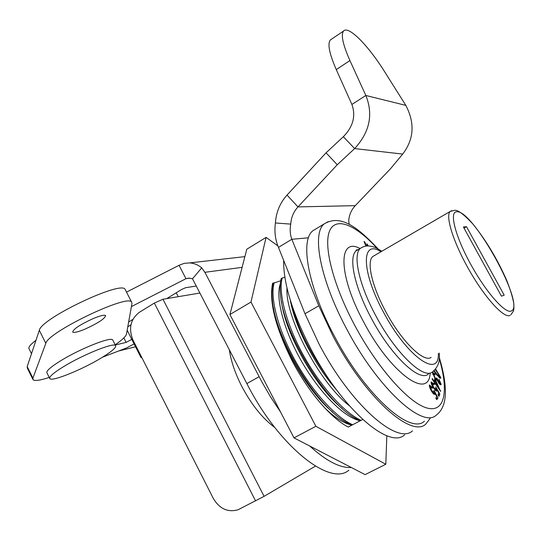 <?xml version="1.0" encoding="UTF-8"?>
<svg xmlns="http://www.w3.org/2000/svg" width="541" height="541" viewBox="0 0 541 541"><rect width="100%" height="100%" fill="white"/><g stroke="black" fill="none" stroke-linecap="round" stroke-linejoin="round"><path stroke-width="0.81" d="M466.504 226.679L463.4 226.983L501.446 296.164L504.185 295.163L466.504 226.679L464.016 228.106M178.226 296.678L176.224 292.796M318.913 343.758C350.21 404.255 397.412 445.547 412.519 430.825C397.412 445.547 350.21 404.255 318.913 343.758L304.989 313.746L278.466 247.393C275.268 239.737 274.246 231.595 275.416 222.96C276.14 212.18 280.015 202.882 287.034 195.064L297.963 206.905L337.266 164.741L354.639 148.586L343.346 136.704C353.138 126.682 355.985 115.93 351.9 104.454L336.265 69.606C329.341 53.687 327.359 43.807 330.341 39.966L331.538 39.155M430.278 418.186L425.868 424.043C411.336 438.514 364.485 396.688 332.904 335.914L318.811 305.793L291.829 239.284L278.466 247.393M402.693 154.077L354.639 148.586C369.733 132.112 373.466 114.408 365.831 95.473L349.932 60.558C342.879 44.612 340.749 34.78 343.549 31.053C348.303 25.143 368.32 45.525 384.597 71.676L405.824 105.38C415.048 123.037 414.007 139.267 402.693 154.077L390.609 168.623L355.275 205.648C351.346 209.874 349.161 214.926 348.722 220.796L349.202 224.414M337.266 164.741L326.047 152.826L343.346 136.704M326.047 152.826L287.034 195.064M308.465 237.803L291.829 239.284C290.104 234.53 289.739 229.472 290.733 224.116L275.416 222.96M290.733 224.116C291.193 217.441 293.601 211.707 297.963 206.905L355.275 205.648M405.824 105.38L365.831 95.473L351.9 104.454M404.567 434.869C389.135 449.733 341.723 408.759 310.588 348.424C292.289 312.482 283.315 283.139 283.667 260.41M351.576 425.307L348.309 427.072C331.275 418.565 308.113 391.596 292.099 360.732C275.342 327.136 268.857 301.276 272.644 283.166L273.746 282.977M386.835 435.715L385.807 464.266L365.114 474.633L293.993 437.879L229.925 314.524L246.791 249.232L266.077 237.391L277.851 245.857M385.807 464.266L315.89 426.294L250.99 302.054L266.077 237.391M293.993 437.879L315.89 426.294M229.925 314.524L250.99 302.054M31.5 353.679L29.153 348.952C28.01 347.505 30.282 344.624 35.977 340.289M131.422 306.585L185.962 278.696L179.044 265.3L126.506 292.113M135.568 346.788L118.465 351.048M166.75 298.612L181.688 289.442L185.604 287.704L196.39 286.027M179.044 265.3L184.204 263.352L189.695 262.906C194.192 263.244 198.195 264.894 201.712 267.849L204.897 272.312L261.891 381.98L270.872 397.412L280.569 412.032M309.736 446.014C326.27 461.033 340.133 468.195 351.319 467.505M201.712 267.849L192.495 278.798L246.858 383.583C278.507 446.156 330.132 486.92 348.898 470.176M192.495 278.798L188.85 278.108L185.962 278.696L189.891 278.142M127.162 330.226L141.106 357.709L141.816 357.527M141.106 357.709L141.722 357.344M63.06 366.954C82.415 354.903 113.867 342.237 115.551 345.571C116.558 347.363 111.953 351.393 101.735 357.675C82.915 369.273 52.085 381.892 49.846 378.673C48.758 377.03 53.16 373.121 63.06 366.954M49.623 378.227L47.006 372.952C45.884 371.248 50.259 367.292 60.139 361.097C79.459 349.006 110.946 336.455 112.69 339.91L112.927 340.39M85.201 329.043C98.381 322.97 105.177 318.46 105.59 315.518C104.285 314.693 100.2 315.694 93.336 318.514C79.973 324.661 73.103 329.205 72.717 332.133C74.11 332.952 78.276 331.924 85.201 329.043M115.165 344.813C122.138 339.971 125.904 336.421 126.459 334.155L131.977 303.501L131.578 302.061C127.825 293.824 47.845 332.133 45.823 343.346L32.9 378.139L33.082 379.762C34.793 381.155 40.176 380.384 49.238 377.449M102.594 357.155L126.54 347.944L134.114 343.927M131.801 339.376L126.127 342.385L115.267 345.009M125.505 290.145L125.059 289.266C121.028 280.475 41.055 318.521 39.317 330.287L27.185 366.588L27.415 368.306L32.758 379.113M126.127 342.385L123.855 337.909M229.33 349.696C230.96 361.036 235.125 373.29 241.834 386.45C251.612 404.837 262.588 418.511 274.754 427.471M315.41 466.139L264.076 496.347L238.094 509.757C227.822 512.591 219.585 508.865 213.397 498.586L133.018 340.194C128.318 328.543 130.449 319.237 139.409 312.272L154.334 303.082L162.963 299.247L200.008 293.019M424.421 421.168C410.267 435.255 364.742 394.551 334.074 335.548C307.91 286.696 299.863 240.495 312.86 230.764L316.363 228.64M431.123 357.385C423.671 363.038 401.179 340.871 385.564 311.285C371.762 285.837 366.433 261.344 372.864 256.461L374.561 255.474M435.593 369.097L440.78 377.53L440.638 378.308L436.824 375.028L433.787 370.91M365.953 246.108L364.046 241.421L364.871 242.131L366.426 246.047M367.217 245.986L366.872 243.856L368.238 245.966M435.207 378.781L432.597 373.006L432.786 372.397L434.991 373.959L435.12 374.974L433.557 373.777L433.456 374.122L435.201 377.861L436.722 379.038L436.729 377.922L439.015 382.582L440.225 383.495L438.825 379.944L439.008 379.342L441.165 384.272L440.983 384.867L438.988 383.42L437.29 380.228L435.207 378.781M434.2 382.156L432.171 379.234L432.286 378.524L434.315 381.439L434.714 378.93L435.661 380.289L440.611 391.386L435.147 383.522L435.025 384.313L434.071 382.947L434.2 382.156M433.51 388.12C431.819 385.483 431.035 383.407 431.163 381.892L434.051 384.049L433.916 384.786L432.002 383.204L433.666 387.397L435.816 389.479L435.755 386.883L439.84 394.004L438.981 396.343L438 394.815L438.697 392.935L436.567 389.195L436.621 391.089L433.51 388.12M431.407 390.947C429.777 388.181 429.128 386.173 429.453 384.935L432.53 387.681L432.279 388.255L430.271 386.308L431.671 390.379L433.983 392.793L433.74 390.805L434.159 390.622L438.014 397.953L436.736 399.664L435.789 398.054L436.824 396.688L434.808 392.834L434.748 394.409C433.889 394.457 432.773 393.3 431.407 390.947M356.932 249.678L357.364 250.118M364.438 242.388L364.871 242.131M367.048 244.938L367.684 244.559M432.638 373.513L433.131 374M434.437 374.244L434.991 373.959M432.861 374.433L433.456 374.122M434.721 378.112L435.201 377.861M435.992 379.424L436.317 379.89L437.628 379.207M436.317 379.89L437.615 379.329M438.562 382.818L439.015 382.582M439.65 383.792L439.792 384.353M440.266 384.739L441.165 384.272M436.925 380.418L437.29 380.228M435.809 370.213L436.317 369.949M439.258 377.226L439.407 377.78M439.765 378.058L440.78 377.53M436.222 374.298L436.722 374.041L439.847 376.915L439.934 376.489L435.221 369.537M434.132 370.612L436.722 374.041M433.862 381.669L434.315 381.439M434.389 380.959L435.661 380.289M434.376 381.047L434.585 381.493M440.333 390.987L440.699 390.805M434.653 383.779L435.147 383.522M438.616 388.512L439.062 388.276L435.546 380.992L434.166 382.102M435.546 380.992L435.262 382.805L439.062 388.276M434.315 383.298L435.262 382.805M431.103 382.757L431.65 383.312M433.564 384.299L434.051 384.049M431.292 383.576L432.002 383.204M433.206 387.633L433.666 387.397M438.23 394.2L438.508 394.687L439.84 394.004M438.508 394.687L438.291 395.268M435.404 390.568L435.235 389.885L436.567 389.195M436.276 391.136L436.756 390.893M429.311 385.936L429.865 386.504M432.063 387.924L432.53 387.681M431.218 390.616L431.671 390.379M433.754 390.832L434.159 390.622M433.679 392.949L433.875 393.321M436.127 397.608L436.668 398.643L438.014 397.953M436.668 398.643L436.371 399.042M433.544 393.868L434.808 392.834M272.664 285.506L272.103 285.668M280.718 280.759L273.178 283.315C271.934 287.866 271.663 293.52 272.373 300.282C274.943 336.651 314.652 403.87 344.833 421.601L351.623 425.327L359.954 420.884M284.843 277.141L281.212 278.541C280.096 282.787 279.839 288.022 280.448 294.263C282.612 330.612 323.836 400.468 354.281 417.78L360.042 420.925L362.713 419.512M348.248 427.038L351.528 425.287M291.132 302.804C298.064 328.948 311.109 355.052 330.281 381.107M290.267 300.059C294.899 326.23 314.429 364.992 336.664 390.047M286.994 288.035C284.87 316.181 318.777 382.054 349.27 405.689M282.219 277.939C278.081 292.37 286.196 323.782 303.061 354.707C319.927 385.618 343.9 412.634 361.097 420.377M281.503 301.614C284.985 332.999 315.376 387.194 342.27 408.556M280.299 283.876C275.268 297.482 283.673 329.861 301.161 360.631C318.967 391.84 343.089 416.611 359.278 420.567M274.179 282.72C269.851 297.219 277.776 328.63 294.554 359.467C311.339 390.291 335.346 417.158 352.671 424.78M273.516 307.843C277.411 339.024 306.233 390.507 332.6 412.032M272.17 289.022L271.508 291.457M324.979 408.157C334.284 417.104 342.784 422.649 350.487 424.793M456.672 211.774C449.098 211.707 455.191 236.079 470.589 264.069C485.892 292.086 505.335 314.118 511.259 311.001C526.271 306.078 472.685 209.11 456.672 211.774M509.98 315.43C504.023 318.568 485.365 298.348 469.507 270.656C453.581 243.01 445.074 215.994 450.193 211.457L451.762 210.625M304.989 313.746L318.811 305.793M336.265 69.606L349.932 60.558M132.87 319.413L128.643 322.01M246.858 383.583L259.092 376.719M204.897 272.312L242.111 267.355M130.942 324.857L127.784 326.791M45.823 343.346L39.317 330.287M32.9 378.139L27.185 366.588M154.334 303.082L255.589 500.905M162.963 299.247L264.076 496.347M439.285 357.473C448.34 387.775 447.333 406.994 436.269 415.13C422.609 428.999 377.395 387.829 346.483 328.59C320.137 279.541 311.602 233.387 324.221 223.886L328.137 221.648M439.224 358.527C448.922 391.123 444.973 413.297 426.626 407.907C408.428 402.741 377.023 367.353 354.396 324.728C332.918 284.404 323.288 245.492 329.611 230.912C335.9 216.204 355.735 224.86 377.246 248.488M428.438 373.932C419.762 382.785 391.028 355.741 371.288 318.155C354.369 286.852 348.215 256.84 356.276 250.76L358.413 249.502M430.129 373.04C429.202 400.705 390.582 373.567 363.626 321.902C337.929 274.571 338.132 236.512 360.056 248.535M439.211 353.084C440.205 361.03 438.054 367.217 432.753 371.66C424.205 380.458 395.539 353.307 375.752 315.667C358.784 284.316 352.516 254.317 360.475 248.285L362.862 246.953M438.332 353.55C439.495 379.376 406.764 356.573 383.366 311.941C360.942 270.885 361.293 238.696 380.986 251.734M510.792 314.889L513.45 311.095C513.909 309.553 514.018 307.017 513.761 303.481C512.733 297.381 510.393 289.705 506.755 280.454C497.301 259.058 486.001 240.238 472.861 223.988C464.11 214.588 458.099 210.009 454.832 210.266L450.193 211.457L372.864 256.461M330.341 39.966L343.549 31.053M189.695 262.906L244.877 256.63M115.551 345.571L112.69 339.91M131.578 302.061L125.059 289.266M358.149 249.651L355.978 250.26L356.276 250.76L360.475 248.285C363.552 246.324 366.697 245.594 369.902 246.087C373.669 246.96 374.237 246.453 381.804 251.254M378.145 248.968C357.757 227.288 340.668 213.918 324.221 223.886L312.86 230.764M433.557 373.777L432.786 374.183M436.722 379.038L435.809 379.518M440.225 383.495L439.393 383.927M439.847 376.915L438.961 377.381M432.083 383.089L431.272 383.515M435.816 389.479L434.849 389.98M433.983 392.793L433.01 393.293"/></g></svg>
